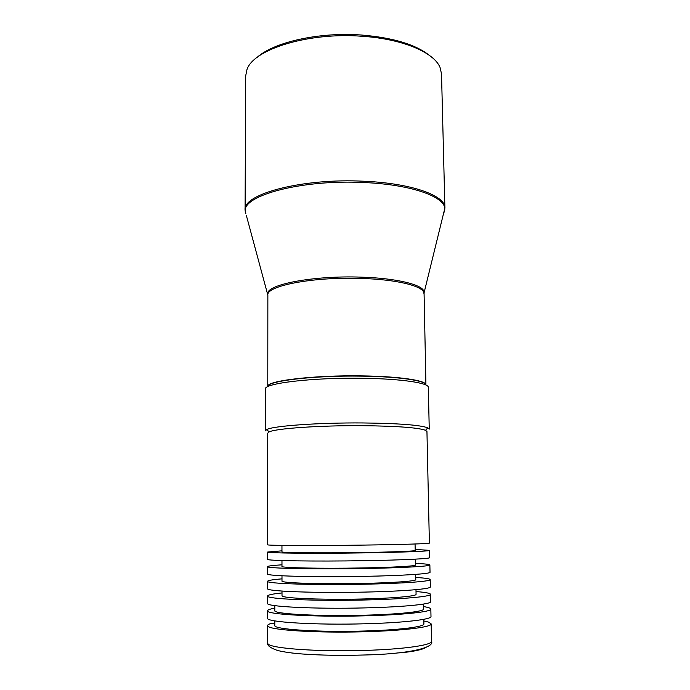 <?xml version="1.0" encoding="UTF-8"?>
<svg xmlns="http://www.w3.org/2000/svg" width="690" height="690" viewBox="0 0 690 690"><rect width="100%" height="100%" fill="white"/><g stroke="black" fill="none" stroke-linecap="round" stroke-linejoin="round"><path stroke-width="1.03" d="M256.973 57.512C273.714 42.116 319.263 31.809 361.81 35.052C393.257 37.7 415.932 44.583 429.827 55.7M444.257 211.399L444.903 207.983L441.514 73.865L440.073 67.534C434.183 52.5 402.658 38.925 362.302 36.285C308.447 32.025 253.411 49.266 246.977 69.561L245.674 75.917L245.097 210.079L245.812 213.477M267.772 386.685C266.314 381.061 313.846 375.308 361.931 376.145C399.036 376.593 426.213 380.682 425.928 385.029L425.928 384.908C426.61 380.509 399.355 376.352 361.931 375.895C313.493 375.05 265.788 380.897 267.772 386.564L267.78 386.676M428.318 387.383C429.033 382.95 401.011 378.741 362.44 378.284C312.501 377.439 263.364 383.364 265.426 389.091L265.374 430.827L266.771 429.525C273.145 425.903 318.823 422.591 363.009 422.953C398.484 423.367 420.089 424.997 427.826 427.843L429.249 429.111L428.318 387.383M426.946 431.509L425.54 430.293C417.95 427.61 396.957 426.075 362.561 425.687C319.729 425.359 275.405 428.499 269.109 431.931L267.729 433.173L267.625 544.772C265.564 545.574 314.45 545.79 364.07 545.083C402.408 544.565 430.206 543.668 429.387 543.082L426.946 431.509M415.07 543.996L415.199 550.456C415.846 551.146 392.714 552.078 361.25 552.535C320.66 553.173 280.373 552.768 281.96 551.853L281.951 545.393M415.182 549.43L429.551 550.353C430.37 551.172 402.546 552.311 364.173 552.88C314.493 553.656 265.555 553.147 267.616 552.043L281.96 550.827M429.551 550.353L429.706 557.641C430.534 558.693 402.693 560.073 364.268 560.685C314.537 561.539 265.547 560.746 267.608 559.331L267.616 552.043M415.371 559.159L415.492 565.024C416.148 566.093 392.972 567.422 361.439 567.965C320.755 568.715 280.382 567.836 281.977 566.421L281.969 560.556M415.458 563.42C424.816 563.816 429.611 564.317 429.87 564.938C430.707 566.231 402.831 567.853 364.372 568.508C314.588 569.44 265.538 568.353 267.599 566.637C267.841 566.016 272.636 565.403 281.977 564.817M429.87 564.938L430.025 572.252C430.871 573.787 402.977 575.65 364.467 576.357C314.631 577.349 265.521 575.977 267.599 573.959L267.599 566.637M415.673 574.382L415.785 579.643C416.45 581.118 393.231 582.843 361.629 583.447C320.859 584.327 280.39 582.972 281.994 581.04L281.986 575.779M415.742 577.461C425.109 578.03 429.93 578.738 430.189 579.583C431.034 581.36 403.115 583.464 364.57 584.214C314.674 585.284 265.512 583.619 267.591 581.291C267.832 580.437 272.628 579.626 281.994 578.858M430.189 579.583L430.344 586.931C431.207 588.941 403.253 591.295 364.665 592.089C314.718 593.236 265.503 591.278 267.582 588.639L267.591 581.291M415.984 589.674L416.07 594.323C416.596 596.384 388.643 598.661 353.375 599.161C318.125 599.688 286.039 598.264 282.503 596.229L282.012 595.729L282.003 591.071M416.018 591.554C425.411 592.305 430.241 593.219 430.508 594.297C431.371 596.548 403.4 599.144 364.769 599.99C314.761 601.206 265.495 598.955 267.573 595.996C267.815 594.918 272.628 593.909 282.003 592.952M430.508 594.297L430.672 601.671C431.543 604.164 403.547 607.002 364.872 607.899C314.804 609.192 265.486 606.648 267.573 603.379L267.573 595.996M423.488 604.069L423.591 609.063C424.376 611.564 398.699 614.376 363.483 615.23C317.969 616.472 272.955 613.893 274.801 610.624L274.801 605.622M423.539 606.596C428.309 607.338 430.733 608.166 430.836 609.063C431.707 611.797 403.685 614.885 364.967 615.825C314.856 617.205 265.469 614.359 267.565 610.771C267.642 609.874 270.049 609.003 274.801 608.149M430.836 609.063L430.991 616.472C431.88 619.448 403.831 622.785 365.07 623.777C314.899 625.226 265.46 622.078 267.556 618.18L267.565 610.771M423.807 619.318L423.902 623.881C424.695 626.831 398.975 630.091 363.673 631.031C318.064 632.411 272.947 629.297 274.801 625.442L274.801 620.879M423.841 620.974L428.559 622.113L431.155 623.889C431.897 627.452 397.69 631.316 354.168 631.98C310.673 632.678 271.731 629.944 268.031 626.391L267.548 625.606C267.573 624.847 268.85 624.096 271.377 623.363L274.801 623.441M426.101 647.384C422.582 649.575 414.638 651.326 402.253 652.662L397.086 652.982M423.927 293.397L444.903 207.983C445.628 195.641 411.671 183.255 364.242 181.254C302.539 177.951 242.449 194.045 245.097 210.079L245.243 211.407C242.19 195.408 302.324 179.245 364.225 182.548C411.844 184.541 445.809 196.978 444.783 209.32L443.782 213.305M425.928 384.908L424.048 292.137C424.126 284.996 397.25 278.13 360.715 277.13C313.338 275.439 266.461 284.504 267.711 293.776L267.858 295.035M246.33 215.375L267.858 295.182C265.917 285.91 312.941 276.716 360.697 278.415C397.595 279.416 424.54 286.376 423.927 293.543M431.155 623.889L431.535 641.277C432.44 645.072 404.305 649.247 365.407 650.394C318.668 651.964 271.153 648.505 268.013 643.917L267.53 642.994L267.548 625.606M267.772 386.564L267.858 295.182M425.54 430.293L427.826 427.843M269.109 431.931L266.771 429.525M431.535 641.277C434.881 648.048 406.582 654.086 364.846 654.982C342.102 655.673 321.316 655.345 302.479 653.999C292.577 653.266 284.315 652.11 277.682 650.515C270.514 648.074 267.134 645.564 267.53 642.994"/></g></svg>
